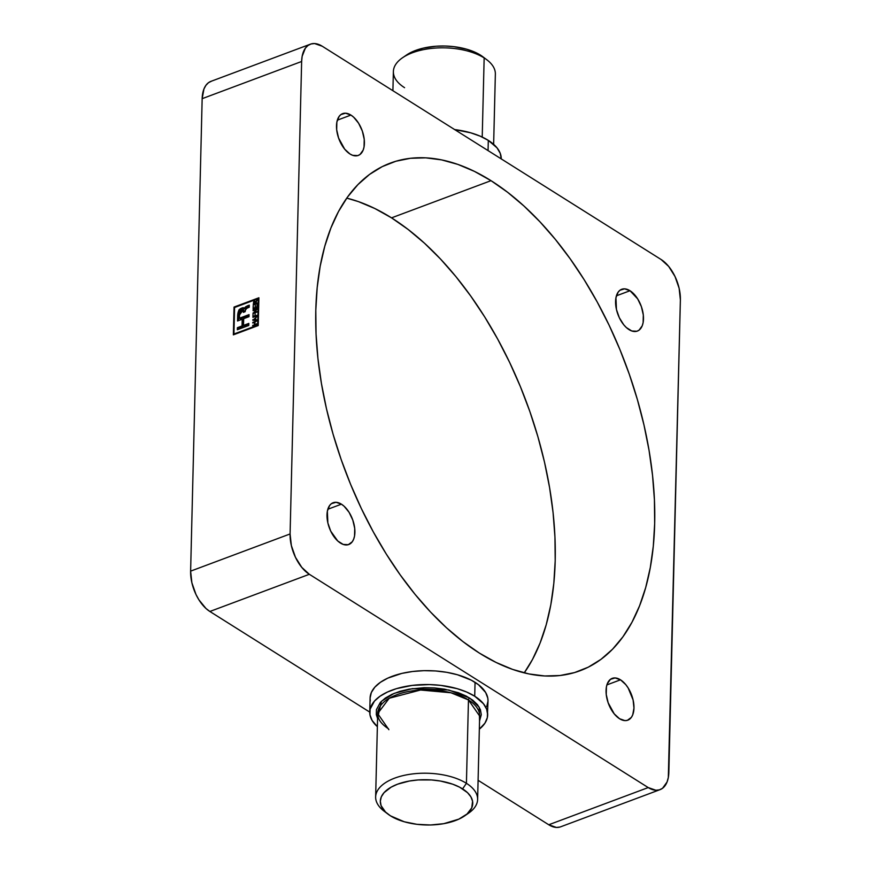 <?xml version="1.0" encoding="UTF-8"?>
<svg xmlns="http://www.w3.org/2000/svg" width="871" height="871" viewBox="0 0 871 871"><rect width="100%" height="100%" fill="white"/><g stroke="black" fill="none" stroke-linecap="round" stroke-linejoin="round"><path stroke-width="1.31" d="M340.474 543.079A22.319 12.357 -110.5 0 1 327.529 521.283A22.319 12.357 -110.5 0 1 333.125 502.73A22.319 12.357 -110.5 0 1 341.421 504.178L327.823 509.252L341.421 504.178L336.043 502.295L331.416 503.667L329.608 505.518L327.354 511.223L327.866 522.959L330.74 531.179L337.752 541L343.196 544.419L348.302 544.68L352.287 541.74L353.659 539.182L354.541 536.035L354.726 528.447L352.809 520.118L349.097 512.333L344.132 506.258L341.421 504.178A22.319 12.357 -110.5 0 1 354.366 525.975A22.319 12.357 -110.5 0 1 348.759 544.527A22.319 12.357 -110.5 0 1 340.474 543.079M349.979 153.993A22.319 12.357 -110.5 0 1 337.033 132.196A22.319 12.357 -110.5 0 1 342.641 113.633A22.319 12.357 -110.5 0 1 350.926 115.081L337.327 120.165L350.926 115.081L345.558 113.197L340.92 114.569L339.113 116.42L336.859 122.125L336.674 129.714L338.59 138.043L344.676 149.148L349.979 153.993L352.711 155.332L357.807 155.593L359.984 154.505L363.163 150.095L364.045 146.949L364.23 139.349L362.325 131.031L358.602 123.236L353.648 117.171L350.926 115.081A22.319 12.357 -110.5 0 1 363.871 136.878A22.319 12.357 -110.5 0 1 358.264 155.441A22.319 12.357 -110.5 0 1 349.979 153.993M629.058 329.641A22.319 12.357 -110.5 0 1 616.113 307.844A22.319 12.357 -110.5 0 1 621.709 289.281A22.319 12.357 -110.5 0 1 630.005 290.729L616.407 295.813L630.005 290.729L624.627 288.845L620 290.217L618.192 292.068L615.939 297.773L616.45 309.51L619.325 317.73L623.745 324.796L626.336 327.55L631.78 330.98L636.886 331.241L639.064 330.153L642.243 325.743L643.125 322.586L643.31 314.997L641.394 306.679L637.681 298.884L630.005 290.729A22.319 12.357 -110.5 0 1 642.95 312.526A22.319 12.357 -110.5 0 1 637.343 331.089A22.319 12.357 -110.5 0 1 629.058 329.641M619.542 718.727A22.319 12.357 -110.5 0 1 606.597 696.931A22.319 12.357 -110.5 0 1 612.204 678.367A22.319 12.357 -110.5 0 1 620.5 679.816L606.902 684.9L620.5 679.816L615.122 677.943L610.484 679.304L607.305 683.713L606.423 686.86L606.238 694.459L608.154 702.777L614.24 713.882L619.542 718.727L624.921 720.611L627.381 720.328L631.355 717.388L632.727 714.83L633.968 708.058L633.097 699.946L628.165 687.981L625.803 684.66L620.5 679.816A22.319 12.357 -110.5 0 1 633.435 701.612A22.319 12.357 -110.5 0 1 627.839 720.175A22.319 12.357 -110.5 0 1 619.542 718.727M386.191 812.643A51.008 24.965 1.4 0 1 375.641 796.943A51.008 24.965 1.4 0 1 410.023 774.275A51.008 24.965 1.4 0 1 466.421 783.312L468.467 699.936L466.421 783.312L462.588 788.876A46.228 22.624 1.4 0 1 464.472 815.985L468.5 813.22A51.008 24.965 -178.6 0 0 466.421 783.312A51.008 24.965 1.4 0 1 477.624 799.436L479.66 716.06A51.008 24.965 -178.6 0 0 468.467 699.936A1.59 1.078 122.2 0 1 469.741 698.085L479.279 707.296L479.54 720.959L481.293 714.699L480.4 709.647L477.526 704.748L472.768 700.186L466.323 696.125L458.429 692.728L444.548 689.168L434.466 687.938L424.155 687.687L409.141 689.157L399.996 691.313L391.95 694.329L385.32 698.063L380.355 702.396L376.435 709.636L376.316 714.677L377.568 718.466L381.389 701.307L394.106 693.392L412.484 688.634L448.826 690.006L469.741 698.085A1.59 1.078 -57.8 0 0 468.467 699.936L450.917 692.761L420.541 690.017L389.239 698.248L377.687 713.567L388.88 729.691M464.472 815.985A46.228 22.624 1.4 0 1 390.48 815.844L385.526 812.033L381.106 805.675L380.322 801.244L381.313 796.845L384.046 792.664L391.155 787.144L397.633 784.161L409.337 781.037L418.036 779.959L431.591 779.959L440.454 781.037L452.648 784.172L459.583 787.155L467.542 792.686L470.906 796.867L472.572 801.255L471.755 807.863L467.041 814.004L458.832 819.143L443.731 823.683L430.535 824.979L416.991 824.325L404.286 821.778L390.48 815.844A46.228 22.624 1.4 0 1 387.976 814.113A46.228 22.624 1.4 0 1 399.321 783.562A46.228 22.624 1.4 0 1 462.588 788.876L466.421 783.312A51.008 24.965 -178.6 0 0 396.599 777.455A51.008 24.965 -178.6 0 0 384.089 811.162L387.976 814.113M493.639 144.336L495.359 74.057A51.008 24.965 -178.6 0 0 484.156 57.932A51.008 24.965 1.4 0 1 486.911 59.838L483.024 56.887A46.228 22.624 -178.6 0 0 480.52 55.156L484.156 57.932L482.218 137.074L484.156 57.932A51.008 24.965 -178.6 0 0 427.748 48.896A51.008 24.965 -178.6 0 0 393.376 71.564L392.908 90.704M477.624 799.436A51.008 24.965 1.4 0 1 466.333 814.603M391.536 217.859A270.968 149.986 69.5 0 0 346.756 198.131L358.373 201.593L374.9 208.55L391.536 217.859L491.015 180.667L391.536 217.859L408.118 229.454L424.482 243.205L440.476 258.992L455.936 276.651L470.732 296.031L484.701 316.924L497.711 339.135L509.655 362.456L520.401 386.67L529.851 411.515L537.919 436.785L544.517 462.218L549.579 487.575L553.074 512.605L554.947 537.069L555.197 560.739L553.814 583.374L550.82 604.779L546.226 624.725L540.096 643.027L532.475 659.51L524.244 672.869A270.968 149.986 69.5 0 0 537.603 435.718A270.968 149.986 69.5 0 0 391.536 217.859M479.464 653.141A270.968 149.986 -110.5 0 1 322.303 388.455A270.968 149.986 -110.5 0 1 390.35 163.095A270.968 149.986 -110.5 0 1 491.015 180.667L474.379 171.358L457.841 164.401L441.575 159.883L425.734 157.847L410.459 158.293L395.902 161.233L382.206 166.644L369.511 174.45L357.927 184.608L347.562 196.988L338.525 211.49L330.904 227.973L324.774 246.275L320.18 266.221L317.186 287.626L315.803 310.261L316.053 333.931L317.926 358.395L321.421 383.425L326.483 408.782L333.081 434.215L341.149 459.485L350.599 484.33L361.345 508.544L373.289 531.865L386.299 554.076L400.268 574.969L415.064 594.349L430.524 612.008L446.518 627.795L462.882 641.546L479.464 653.141L496.1 662.45L512.627 669.407L528.893 673.925L544.745 675.972L560.02 675.515L574.566 672.575L588.263 667.175L600.968 659.358L612.553 649.211L622.917 636.821L631.943 622.319L639.564 605.835L645.705 587.533L650.289 567.587L653.294 546.193L654.676 523.547L654.426 499.878L652.542 475.414L649.058 450.383L643.985 425.026L637.387 399.593L629.33 374.334L619.88 349.478L609.134 325.264L597.19 301.943L584.169 279.733L570.2 258.839L555.415 239.46L539.944 221.8L523.95 206.013L507.586 192.262L491.015 180.667A270.968 149.986 -110.5 0 1 648.176 445.353A270.968 149.986 -110.5 0 1 580.13 670.714A270.968 149.986 -110.5 0 1 479.464 653.141M487.662 714.851L486.671 709.19L483.438 703.703L474.717 696.223L466.638 692.02L457.101 688.645L440.878 685.401L429.392 684.573L412.244 685.401L396.512 688.634L387.497 692.01L380.061 696.201L374.497 701.057L370.099 709.168L369.968 714.83L372.091 720.437L377.361 726.664A58.978 28.863 1.4 0 1 369.75 711.977A58.978 28.863 1.4 0 1 409.501 685.771A58.978 28.863 1.4 0 1 474.717 696.223A58.978 28.863 1.4 0 1 487.662 714.862A58.978 28.863 1.4 0 1 479.344 729.158L484.929 723.17L487.314 717.671L488.01 700.97A58.978 28.863 -178.6 0 0 475.054 682.331L474.717 696.223L475.054 682.331A58.978 28.863 -178.6 0 0 409.838 671.879A58.978 28.863 -178.6 0 0 370.088 698.085L370.306 700.937M501.25 158.892A58.978 28.863 -178.6 0 0 488.304 140.373L488.054 150.585L488.304 140.373A58.978 28.863 -178.6 0 0 454.673 129.583M233.929 334.018L234.582 307.485L258.328 298.601L257.674 325.144L233.929 334.018L234.549 334.41L233.929 334.018L234.582 307.485L258.328 298.601L257.674 325.144L233.929 334.018M257.25 304.371L256.705 307.256L255.334 307.768L255.399 305.296L254.865 307.942L253.603 308.421L253.189 305.95L253.113 309.183L257.163 307.67L257.25 304.371L256.705 307.256L255.334 307.768L255.399 305.296L254.865 307.942L253.603 308.421L253.189 305.95L253.113 309.183L257.163 307.67L257.25 304.371M255.192 313.887L254.659 316.119L253.396 316.598L252.982 314.42L252.917 317.36L256.967 315.846L256.978 315.258L255.138 315.944L255.192 313.887L254.659 316.119L253.396 316.598L252.982 314.42L252.917 317.36L256.967 315.846L256.978 315.258L255.138 315.944L255.192 313.887M254.931 322.194L256.836 320.898L252.786 322.412L252.775 322.999L254.463 322.379L254.408 324.665L252.71 325.885L256.76 324.371L256.771 323.783L254.876 324.491L254.931 322.194L256.836 320.898L252.786 322.412L252.775 322.999L254.463 322.379L254.408 324.665L252.71 325.885L256.76 324.371L256.771 323.783L254.876 324.491L254.931 322.194M237.674 315.422L237.543 320.974L242.203 319.232L242.04 325.95L237.38 327.692L237.326 329.75L248.779 325.471L248.834 323.402L243.521 325.395L243.684 318.677L248.997 316.696L249.052 314.627L239.438 318.231L239.547 313.756L239.819 311.426L241.278 310.163L243.151 310.141L243.347 312.362L245.132 311.687L245.753 308.791L249.226 307.234L249.28 305.166L245.426 306.897L244.326 308.53L243.521 307.703L242.192 307.855L238.904 309.934L237.674 315.422L238.676 316.053L238.567 320.593L238.676 316.053L237.674 315.422C238.077 309.63 240.287 307.332 244.326 308.53L247.07 305.993L248.072 306.625L245.317 309.161L244.326 308.53L245.317 309.161L248.072 306.625L247.07 305.993L249.28 305.166L249.226 307.234L247.037 308.051L245.219 310.272L245.132 311.687L243.347 312.362L243.325 310.98L244.316 311.611L242.955 309.924L239.547 313.756L239.438 318.231L240.429 318.851L239.438 318.231L249.052 314.627L248.997 316.696L243.684 318.677L243.521 325.395L244.522 326.015L243.521 325.395L248.834 323.402L248.779 325.471L237.326 329.75L237.38 327.692L238.371 328.313L238.349 329.369L238.371 328.313L237.38 327.692L242.04 325.95L243.042 326.571L238.371 328.313L243.042 326.571L242.04 325.95L242.203 319.232L243.205 319.864L243.042 326.571L243.205 319.864L242.203 319.232L237.543 320.974L237.674 315.422M256.869 319.809L255.671 319.809L255.715 318.013L256.945 316.489L252.84 320.31L256.858 320.43L256.869 319.809L255.671 319.809L255.715 318.013L256.945 316.489L252.84 320.31L256.858 320.43L256.869 319.809M257.13 309.238L257.141 308.606L253.091 310.13L253.08 310.718L256.237 309.532L253.004 313.593L257.076 311.491L253.918 312.667L257.141 308.606L253.091 310.13L253.08 310.718L256.237 309.532L253.004 313.593L257.054 312.079L257.076 311.491L253.918 312.667L257.13 309.238M256.477 301.279L257.359 299.668L255.508 301.943L254.844 301.039L253.69 301.66L253.211 305.068L257.261 303.554L257.283 302.966L255.486 303.631L257.359 299.668L255.508 301.943L254.419 301.126L253.211 305.068L257.261 303.554L257.283 302.966L255.486 303.631L256.477 301.279M310.414 44.171L210.934 81.362A31.879 17.649 69.5 0 0 202.159 98.673L301.638 61.482A31.879 17.649 -110.5 0 1 310.414 44.171A31.879 17.649 -110.5 0 1 322.248 46.239L661.133 259.525A31.879 17.649 -110.5 0 1 680.382 299.864L668.841 772.327A31.879 17.649 -110.5 0 1 660.066 789.638A31.879 17.649 -110.5 0 1 648.22 787.569L309.347 574.294L209.867 611.475L309.347 574.294A31.879 17.649 -110.5 0 1 290.087 533.956L190.618 571.136L202.159 98.673L301.638 61.482L290.087 533.956L301.638 61.482L302.15 56.299L305.373 48.155L307.953 45.51L311.067 43.953L314.573 43.55L322.248 46.239L661.133 259.525L668.699 266.439L675.025 276.532L679.13 288.268L680.382 299.864L668.318 777.509L667.055 782.006L662.515 788.309L659.412 789.855L655.907 790.258L648.22 787.569L309.347 574.294L301.769 567.369L295.454 557.277L291.35 545.54L290.087 533.956L190.618 571.136A31.879 17.649 69.5 0 0 209.867 611.475L369.75 712.108L209.867 611.475L205.992 608.502L198.915 599.825L195.975 594.468L191.87 582.732L190.618 571.136L202.159 98.673L203.945 88.994L205.904 85.347L208.485 82.691L211.588 81.145M559.933 827.047L556.427 827.45L548.752 824.761L478.092 780.296L548.752 824.761A31.879 17.649 69.5 0 0 560.586 826.829L660.066 789.638M648.22 787.569L548.752 824.761L648.22 787.569M486.737 706.555L488.01 700.959L487.793 698.117L485.67 692.521L478.451 684.682L471.222 680.131L457.438 674.753L446.812 672.325L435.5 670.953L423.948 670.67L412.582 671.497L401.858 673.403L387.835 678.117L380.398 682.309L374.835 687.165L371.351 692.499L370.088 698.096L369.75 711.977M258.219 325.558L258.905 297.762L234.038 307.06L233.352 334.856L258.219 325.558L233.352 334.856L234.038 307.06L234.647 307.452L234.038 307.06L258.905 297.762L258.219 325.558M479.66 716.06L468.467 699.936A51.008 24.965 -178.6 0 0 412.059 690.899A51.008 24.965 -178.6 0 0 377.687 713.567C377.546 718.913 381.15 723.997 388.488 728.809M501.25 159.001L500.248 153.35L497.025 147.852L488.304 140.373L480.226 136.181L470.688 132.806L454.466 129.561M483.187 57.007L474.194 51.868L466.714 49.222L454.009 46.675L444.994 46.021L435.968 46.239L423.154 48.166L412.168 51.857L406.343 55.145M404.58 87.688A51.008 24.965 1.4 0 1 402.5 57.78A51.008 24.965 1.4 0 1 484.156 57.932L480.52 55.156A46.228 22.624 -178.6 0 0 406.528 55.015L402.5 57.78M258.219 325.482L257.674 325.144L258.219 325.482M258.872 298.938L258.328 298.601L258.872 298.938M249.258 306.178L248.072 306.625L249.258 306.178M242.955 309.924L244.316 311.611L243.717 310.457M249.019 315.64L240.429 318.851L249.019 315.64M248.812 324.415L244.522 326.015L248.812 324.415M244.305 308.323L238.676 316.053L239.895 310.566L241.822 308.998L244.522 308.334M244.991 308.476L244 307.855L244.326 308.53M255.453 324.85L254.876 324.491L255.453 324.85M253.298 325.667L252.721 325.297L253.298 325.667M254.985 325.035L254.408 324.665L254.985 325.035M253.374 322.782L252.786 322.412L253.374 322.782M253.853 320.343L252.862 319.635L253.853 320.343M256.64 320.419L255.671 319.809L256.64 320.419M254.027 319.766L255.236 318.361L255.203 319.82L254.027 319.766L254.996 320.376L253.276 319.82L255.236 318.361L255.203 319.82L256.139 320.408L254.027 319.766M253.984 316.957L253.396 316.598L253.984 316.957M255.247 316.489L254.659 316.119L255.247 316.489M254.495 313.037L253.918 312.667L254.495 313.037M253.635 313.353L253.026 312.972L253.635 313.353M253.668 310.49L253.091 310.13L253.668 310.49M254.18 308.78L253.603 308.421L254.18 308.78M255.443 308.312L254.865 307.942L255.443 308.312M255.922 308.138L255.334 307.768L255.922 308.138M256.074 304.001L255.486 303.631L256.074 304.001M255.105 301.899L254.419 301.126L255.475 301.725M255.508 301.943L254.419 301.126M253.733 302.901L254.408 301.714L255.018 303.816L253.701 304.306L254.408 301.714L255.595 304.175L253.701 304.306L254.278 304.665L253.733 302.901M255.595 301.693L254.909 302.052M254.408 301.714L255.051 302.553M375.641 796.943L377.687 713.567M254.822 301.725L255.813 302.357"/></g></svg>
